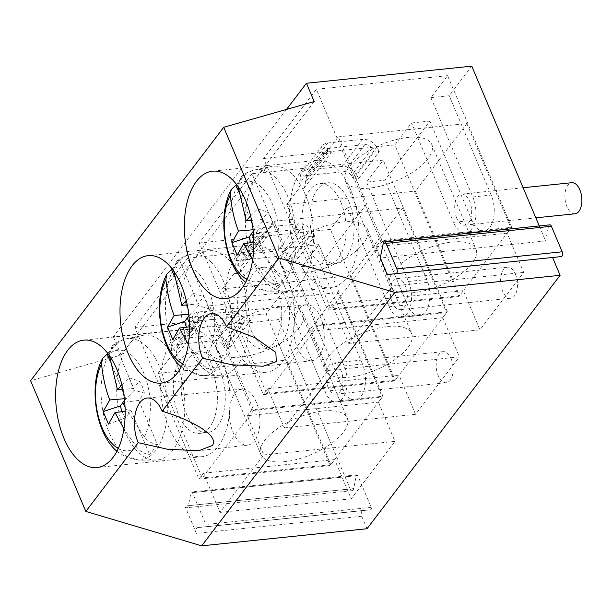 <?xml version="1.0" encoding="UTF-8"?>
<svg xmlns="http://www.w3.org/2000/svg" width="612" height="612" viewBox="0 0 612 612"><rect width="100%" height="100%" fill="white"/><g stroke="black" fill="none" stroke-linecap="round" stroke-linejoin="round"><path stroke-width="0.46" stroke-dasharray="3.06 2.29" d="M340.83 202.067A40.622 21.764 84.1 0 1 328.269 264.438A40.622 21.764 84.1 0 1 307.354 245.993A40.622 21.764 84.1 0 1 319.915 183.623A40.622 21.764 84.1 0 1 340.83 202.067M348.702 201.249A40.622 21.764 84.1 0 1 336.141 263.619A40.622 21.764 84.1 0 1 315.234 245.183A40.622 21.764 84.1 0 1 327.787 182.812A40.622 21.764 84.1 0 1 348.702 201.249M350.485 189.391A64.053 34.326 -95.9 0 0 317.506 160.313A64.053 34.326 -95.9 0 0 297.7 258.669A64.053 34.326 -95.9 0 0 330.679 287.747A64.053 34.326 -95.9 0 0 350.485 189.391M323.955 330.648A28.121 15.07 84.1 0 1 311.998 360.675A28.121 15.07 84.1 0 1 294.089 334.779A28.121 15.07 84.1 0 1 306.214 304.73A28.121 15.07 84.1 0 1 323.955 330.648M234.717 393.661A28.121 15.07 84.1 0 1 241.847 389.209A28.121 15.07 84.1 0 1 256.244 401.985A28.121 15.07 84.1 0 1 254.592 440.724A28.121 15.07 84.1 0 1 247.63 445.154A28.121 15.07 84.1 0 1 229.722 419.258A28.121 15.07 84.1 0 1 234.717 393.661M447.602 75.659L316.389 89.23L380.442 240.868L511.655 227.297L447.602 75.659L430.863 97.629L472.831 196.972A23.432 12.554 84.1 0 1 465.587 232.958A23.432 12.554 84.1 0 1 453.523 222.317L471.89 220.419L429.922 121.069L384.872 180.203L366.496 182.101L408.464 281.451A23.432 12.554 84.1 0 1 401.22 317.429A23.432 12.554 84.1 0 1 389.156 306.796L347.188 207.445L365.555 205.548L320.504 264.682L302.129 266.58L344.097 365.93A23.432 12.554 84.1 0 1 336.852 401.908A23.432 12.554 84.1 0 1 324.788 391.267L282.82 291.924L301.196 290.019L278.667 319.586L350.202 488.934A3.749 2.012 -95.9 0 0 352.13 490.64A3.749 2.012 -95.9 0 0 353.667 488.613L356.299 475.654L190.967 492.759A1.561 0.834 -95.9 0 1 191.61 491.91A1.561 0.834 -95.9 0 1 192.413 492.622L205.869 524.469A1.561 0.834 -95.9 0 1 205.387 526.871A1.561 0.834 -95.9 0 1 205.38 526.871L197.584 527.598A3.749 2.012 -95.9 0 0 197.577 527.598A3.749 2.012 -95.9 0 0 196.414 533.358L184.878 506.04A3.749 2.012 -95.9 0 0 186.805 507.738A3.749 2.012 -95.9 0 0 188.335 505.711L190.967 492.759M316.389 89.23L263.611 158.5L327.665 310.139L332.171 304.225L348.733 343.439L392.499 285.995L375.936 246.781L380.442 240.868M263.611 158.5L394.817 144.929L458.87 296.568L463.376 290.654L479.946 329.868L523.711 272.424L507.149 233.21L511.655 227.297M252.022 173.709L199.244 242.979L263.298 394.618L267.804 388.704L284.366 427.918L328.139 370.474L311.569 331.26L316.075 325.347L252.022 173.709L383.234 160.137L366.496 182.101M394.817 144.929L411.555 122.966L453.523 222.317M327.665 310.139L458.87 296.568M332.171 304.225L463.376 290.654M375.936 246.781L507.149 233.21M392.499 285.995L523.711 272.424M348.733 343.439L479.946 329.868M286.118 273.87A64.053 34.326 -95.9 0 0 253.138 244.792A64.053 34.326 -95.9 0 0 233.333 343.141A64.053 34.326 -95.9 0 0 266.319 372.218A64.053 34.326 -95.9 0 0 286.118 273.87M561.212 256.589L387.22 274.505M367.016 528.737L361.738 516.26A3.749 2.012 -95.9 0 1 362.901 510.5A3.749 2.012 -95.9 0 0 362.901 510.5L370.704 509.773A1.561 0.834 -95.9 0 0 370.711 509.773A1.561 0.834 -95.9 0 0 371.193 507.371L357.737 475.524A1.561 0.834 -95.9 0 0 356.934 474.813A1.561 0.834 -95.9 0 0 356.299 475.654M411.555 122.966L429.922 121.069M472.831 196.972L491.199 195.075A23.432 12.554 84.1 0 1 483.954 231.053A23.432 12.554 84.1 0 1 471.89 220.419M491.199 195.075L449.231 95.724L430.863 97.629M539.256 225.935L545.59 240.929L548.513 226.539L383.188 243.637M545.59 240.929L380.266 258.035M549.79 224.849A3.121 1.675 -95.9 0 0 548.513 226.539M276.463 286.546A40.622 21.764 -95.9 0 0 255.548 268.102A40.622 21.764 -95.9 0 0 242.995 330.472A40.622 21.764 -95.9 0 0 263.902 348.909A40.622 21.764 -95.9 0 0 276.463 286.546M314.17 101.561L121.069 354.991L30.6 380.718M284.335 285.728A40.622 21.764 84.1 0 1 271.782 348.098A40.622 21.764 84.1 0 1 250.866 329.654A40.622 21.764 84.1 0 1 246.215 292.605A40.622 21.764 84.1 0 1 263.42 267.291A40.622 21.764 84.1 0 1 265.524 267.26A40.622 21.764 84.1 0 1 284.335 285.728M286.5 109.426L113.342 336.692L278.667 319.586M471.76 66.157L449.231 95.724M408.464 281.451L426.832 279.546A23.432 12.554 84.1 0 1 419.587 315.532A23.432 12.554 84.1 0 1 407.523 304.891L365.555 205.548M426.832 279.546L384.872 180.203M311.569 331.26L442.782 317.689L447.288 311.776L383.234 160.137M316.075 325.347L447.288 311.776M328.139 370.474L459.344 356.903L442.782 317.689M284.366 427.918L415.579 414.347L459.344 356.903M267.804 388.704L399.009 375.133L415.579 414.347M263.298 394.618L394.511 381.047L399.009 375.133M344.097 365.93L362.465 364.025A23.432 12.554 84.1 0 1 355.228 400.011A23.432 12.554 84.1 0 1 343.156 389.37L301.196 290.019M362.465 364.025L320.504 264.682M199.244 242.979L330.457 229.408L394.511 381.047M121.069 354.991L113.342 336.692M347.188 207.445L330.457 229.408M282.82 291.924L266.09 313.887L330.143 465.518L334.649 459.604L351.212 498.826L394.977 441.382L378.415 402.161L382.921 396.247L318.867 244.616L302.129 266.58M221.751 358.349A64.053 34.326 -95.9 0 0 188.771 329.271A64.053 34.326 -95.9 0 0 168.973 427.62A64.053 34.326 -95.9 0 0 201.952 456.697A64.053 34.326 -95.9 0 0 221.751 358.349M318.867 244.616L187.655 258.188L251.708 409.818L382.921 396.247M187.655 258.188L134.877 327.458L198.931 479.097L203.436 473.183L219.999 512.397L263.772 454.953L247.202 415.732L378.415 402.161M247.202 415.732L251.708 409.818M263.772 454.953L394.977 441.382M219.999 512.397L351.212 498.826M203.436 473.183L334.649 459.604M198.931 479.097L330.143 465.518M134.877 327.458L266.09 313.887M181.848 377.084A40.622 21.764 84.1 0 1 199.053 351.762A40.622 21.764 84.1 0 1 201.164 351.739A40.622 21.764 84.1 0 1 219.968 370.206A40.622 21.764 84.1 0 1 207.414 432.577A40.622 21.764 84.1 0 1 186.499 414.133A40.622 21.764 84.1 0 1 181.848 377.084M212.096 371.017A40.622 21.764 -95.9 0 0 191.181 352.581A40.622 21.764 -95.9 0 0 178.627 414.951A40.622 21.764 -95.9 0 0 199.543 433.388A40.622 21.764 -95.9 0 0 212.096 371.017M353.392 179.041L358.701 178.49L379.295 151.462L373.993 152.005L371.958 148.517A6.25 4.582 37.3 0 0 364.89 144.6L329.983 148.211L309.389 175.246L344.288 171.635A6.25 4.582 -142.7 0 1 351.357 175.552L353.392 179.041L373.993 152.005M358.701 178.49L356.222 174.236A12.5 9.165 -142.7 0 0 342.077 166.403L307.178 170.014A12.5 9.165 37.3 0 0 301.655 172.898A12.5 9.165 37.3 0 0 300.293 176.187L300.117 182.85A9.371 5.026 84.1 0 1 298.342 189.238L303.59 188.695A9.371 5.026 84.1 0 0 305.365 182.307L306.589 176.738L309.389 175.246L300.293 176.187M298.342 189.238L286.753 204.446L330.931 309.022L382.423 241.442L338.245 136.866L326.663 152.074A9.371 5.026 84.1 0 1 324.314 153.551A9.371 5.026 84.1 0 1 322.677 153.237L320.895 149.152A12.5 9.165 37.3 0 1 322.249 145.863A12.5 9.165 37.3 0 1 327.772 142.986L362.679 139.375A12.5 9.165 -142.7 0 1 376.816 147.201L379.295 151.462M326.663 152.074L331.911 151.531A9.371 5.026 84.1 0 1 329.562 153.008A9.371 5.026 84.1 0 1 327.925 152.694L327.259 149.603L329.983 148.211L320.895 149.152M331.911 151.531L303.59 188.695M382.423 241.442L511.012 228.138L459.52 295.726L330.931 309.022M430.856 247.072A46.872 19.607 157.1 0 0 389.607 285.597A46.872 19.607 157.1 0 0 434.704 287.648A46.872 19.607 157.1 0 0 475.952 249.122A46.872 19.607 157.1 0 0 430.856 247.072M390.533 183.072A46.872 19.607 157.1 0 0 431.781 144.547A46.872 19.607 157.1 0 0 386.677 142.497A46.872 19.607 157.1 0 0 345.428 181.022A46.872 19.607 157.1 0 0 390.533 183.072M338.245 136.866L466.834 123.563L415.341 191.151L459.52 295.726M286.753 204.446L415.341 191.151M466.834 123.563L511.012 228.138M456.736 218.094A15.621 8.369 84.1 0 1 461.57 194.103A15.621 8.369 84.1 0 1 469.611 201.195A15.621 8.369 84.1 0 1 464.783 225.185A15.621 8.369 84.1 0 1 456.736 218.094M574.997 213.787A15.621 8.369 84.1 0 1 566.957 206.695A15.621 8.369 84.1 0 1 571.784 182.705M289.025 263.52L294.334 262.969L314.935 235.934L309.626 236.484L307.591 232.996A6.25 4.582 37.3 0 0 300.523 229.079L265.616 232.69L245.022 259.718L279.921 256.114A6.25 4.582 -142.7 0 1 286.997 260.024L289.025 263.52L309.626 236.484M294.334 262.969L291.855 258.708A12.5 9.165 -142.7 0 0 277.718 250.882L242.811 254.493A12.5 9.165 37.3 0 0 237.288 257.377A12.5 9.165 37.3 0 0 235.934 260.658L235.75 267.329A9.371 5.026 84.1 0 1 233.975 273.717L239.223 273.174A9.371 5.026 84.1 0 0 240.998 266.786L242.222 261.217L245.022 259.718L235.934 260.658M233.975 273.717L222.393 288.925L266.564 393.501L318.056 325.921L273.885 221.345L262.296 236.546A9.371 5.026 84.1 0 1 259.947 238.03A9.371 5.026 84.1 0 1 258.31 237.708L256.527 233.631A12.5 9.165 37.3 0 1 257.889 230.342A12.5 9.165 37.3 0 1 263.412 227.457L298.312 223.847A12.5 9.165 -142.7 0 1 312.449 231.68L314.935 235.934M262.296 236.546L267.543 236.002A9.371 5.026 84.1 0 1 265.195 237.487A9.371 5.026 84.1 0 1 263.565 237.165L262.892 234.082L265.616 232.69L256.527 233.631M267.543 236.002L239.223 273.174M318.056 325.921L446.645 312.617L395.153 380.197L266.564 393.501M366.489 331.551A46.872 19.607 157.1 0 0 325.24 370.076A46.872 19.607 157.1 0 0 370.337 372.127A46.872 19.607 157.1 0 0 411.585 333.601A46.872 19.607 157.1 0 0 366.489 331.551M326.165 267.551A46.872 19.607 157.1 0 0 367.414 229.026A46.872 19.607 157.1 0 0 322.31 226.975A46.872 19.607 157.1 0 0 281.061 265.501A46.872 19.607 157.1 0 0 326.165 267.551M273.885 221.345L402.466 208.042L350.974 275.622L395.153 380.197M222.393 288.925L350.974 275.622M402.466 208.042L446.645 312.617M392.376 302.565A15.621 8.369 84.1 0 1 397.203 278.582A15.621 8.369 84.1 0 1 405.243 285.674A15.621 8.369 84.1 0 1 400.416 309.664A15.621 8.369 84.1 0 1 392.376 302.565M515.465 274.275A15.621 8.369 84.1 0 1 510.637 298.258A15.621 8.369 84.1 0 1 502.59 291.167A15.621 8.369 84.1 0 1 507.417 267.184A15.621 8.369 84.1 0 1 515.465 274.275M224.665 347.991L229.967 347.448L250.568 320.413L245.259 320.963L243.224 317.467A6.25 4.582 37.3 0 0 236.155 313.558L201.249 317.161L180.655 344.196L215.554 340.586A6.25 4.582 -142.7 0 1 222.63 344.502L224.665 347.991L245.259 320.963M229.967 347.448L227.488 343.187A12.5 9.165 -142.7 0 0 213.351 335.361L178.444 338.972A12.5 9.165 37.3 0 0 172.921 341.848A12.5 9.165 37.3 0 0 171.567 345.137L171.383 351.801A9.371 5.026 84.1 0 1 169.608 358.196L174.856 357.653A9.371 5.026 84.1 0 0 176.631 351.257L177.855 345.688L180.655 344.196L171.567 345.137M169.608 358.196L158.026 373.404L202.197 477.98L253.689 410.392L209.518 305.816L197.928 321.025A9.371 5.026 84.1 0 1 195.58 322.509A9.371 5.026 84.1 0 1 193.95 322.187L192.16 318.102A12.5 9.165 37.3 0 1 193.522 314.82A12.5 9.165 37.3 0 1 199.045 311.936L233.945 308.326A12.5 9.165 -142.7 0 1 248.09 316.159L250.568 320.413M197.928 321.025L203.176 320.481A9.371 5.026 84.1 0 1 200.828 321.966A9.371 5.026 84.1 0 1 199.198 321.644L198.533 318.554L201.249 317.161L192.16 318.102M203.176 320.481L174.856 357.653M253.689 410.392L382.278 397.096L330.786 464.676L202.197 477.98M302.121 416.022A46.872 19.607 157.1 0 0 260.873 454.555A46.872 19.607 157.1 0 0 305.969 456.606A46.872 19.607 157.1 0 0 347.226 418.08A46.872 19.607 157.1 0 0 302.121 416.022M261.798 352.03A46.872 19.607 157.1 0 0 303.047 313.497A46.872 19.607 157.1 0 0 257.943 311.447A46.872 19.607 157.1 0 0 216.694 349.98A46.872 19.607 157.1 0 0 261.798 352.03M209.518 305.816L338.099 292.521L286.607 360.101L330.786 464.676M158.026 373.404L286.607 360.101M338.099 292.521L382.278 397.096M328.009 387.044A15.621 8.369 84.1 0 1 332.836 363.061A15.621 8.369 84.1 0 1 340.884 370.153A15.621 8.369 84.1 0 1 336.049 394.136A15.621 8.369 84.1 0 1 328.009 387.044M451.098 358.747A15.621 8.369 84.1 0 1 446.27 382.737A15.621 8.369 84.1 0 1 438.223 375.646A15.621 8.369 84.1 0 1 443.05 351.655A15.621 8.369 84.1 0 1 451.098 358.747M291.542 173.67A62.776 33.637 -95.9 0 0 271.177 166.487A62.776 33.637 -95.9 0 0 245.458 216.648A62.776 33.637 -95.9 0 0 267.421 283.616A62.776 33.637 -95.9 0 0 284.075 291.182A62.776 33.637 -95.9 0 0 313.336 244.035A62.776 33.637 -95.9 0 0 291.542 173.67M236.561 184.495L243.767 175.3L240.944 176.96L237.976 184.893L238.129 186.652M250.622 215.914L257.675 208.807L262.946 221.284L273.097 224.145L267.505 231.481L286.171 275.668C281.007 274.903 276.647 272.348 273.09 268.018L253.766 238.007M286.171 275.668L278.445 285.804C273.281 285.031 268.92 282.484 265.363 278.154L252.657 259.932M237.165 255.127L254.187 248.962L259.779 241.618L253.888 242.337M259.779 241.618L278.445 285.804M238.749 191.831L250.843 220.473M252.228 223.747L254.707 229.622L251.624 233.669M250.859 242.704A24.044 12.883 -95.9 0 0 254.187 248.962M273.097 224.145A24.044 12.883 -95.9 0 0 268.025 212.142L262.433 219.478L251.616 220.404M243.767 175.3L262.433 219.478M267.505 231.481L251.509 233.432M262.946 221.284L253.269 231.39M257.675 208.807L268.025 212.142M254.707 229.622L253.085 229.76M227.174 258.149A62.776 33.637 -95.9 0 0 206.81 250.966A62.776 33.637 -95.9 0 0 181.091 301.119A62.776 33.637 -95.9 0 0 203.054 368.095A62.776 33.637 -95.9 0 0 219.708 375.661A62.776 33.637 -95.9 0 0 248.977 328.514A62.776 33.637 -95.9 0 0 227.174 258.149M172.194 268.974L179.4 259.771L176.577 261.439L173.609 269.372L173.77 271.124M186.255 300.393L193.308 293.286L198.579 305.763L208.73 308.616L203.138 315.96L221.804 360.147C216.64 359.374 212.28 356.827 208.723 352.497L189.399 322.486M221.804 360.147L214.078 370.283C208.914 369.51 204.553 366.963 200.996 362.633L188.289 344.403M172.806 339.599L189.819 333.441L195.412 326.097L189.521 326.816M195.412 326.097L214.078 370.283M174.382 276.31L186.476 304.944M187.861 308.219L190.347 314.094L187.257 318.141M186.492 327.183A24.044 12.883 -95.9 0 0 189.819 333.441M208.73 308.616A24.044 12.883 -95.9 0 0 203.658 296.621L198.066 303.957L187.249 304.883M179.4 259.771L198.066 303.957M203.138 315.96L187.15 317.903M198.579 305.763L188.901 315.868M193.308 293.286L203.658 296.621M190.347 314.094L188.725 314.231M162.807 342.628A62.776 33.637 -95.9 0 0 142.443 335.445A62.776 33.637 -95.9 0 0 116.731 385.598A62.776 33.637 -95.9 0 0 138.687 452.566A62.776 33.637 -95.9 0 0 155.341 460.14A62.776 33.637 -95.9 0 0 184.61 412.985A62.776 33.637 -95.9 0 0 162.807 342.628M107.827 353.453L115.041 344.25L112.21 345.91L109.242 353.851L109.403 355.603M121.895 384.864L128.948 377.765L134.219 390.242L144.363 393.095L138.771 400.439L157.437 444.626C152.273 443.853 147.913 441.306 144.356 436.976L125.032 406.957M157.437 444.626L149.71 454.754C144.547 453.989 140.186 451.434 136.629 447.104L123.922 428.882M108.439 424.078L125.452 417.912L131.044 410.576L125.154 411.287M131.044 410.576L149.71 454.754M110.015 360.782L122.117 389.423M123.494 392.697L125.98 398.573L122.89 402.619M122.125 411.662A24.044 12.883 -95.9 0 0 125.452 417.912M144.363 393.095A24.044 12.883 -95.9 0 0 139.291 381.092L133.699 388.436L122.882 389.362M115.041 344.25L133.699 388.436M138.771 400.439L122.782 402.382M134.219 390.242L124.534 400.347M128.948 377.765L139.291 381.092M125.98 398.573L124.358 398.71M205.387 526.871L370.711 509.773L205.38 526.871M197.577 527.598L362.901 510.5L197.584 527.598M371.193 507.371L205.869 524.469M357.737 475.524L192.413 492.622M353.667 488.613L188.335 505.711M361.738 516.26L196.414 533.358M350.202 488.934L184.878 506.04M389.156 306.796L407.523 304.891M324.788 391.267L343.156 389.37M376.816 147.201L356.222 174.236M362.679 139.375L342.077 166.403M327.772 142.986L307.178 170.014M364.89 144.6L344.288 171.635M371.958 148.517L351.357 175.552M322.677 153.237L300.117 182.85M327.925 152.694L305.365 182.307M312.449 231.68L291.855 258.708M298.312 223.847L277.718 250.882M263.412 227.457L242.811 254.493M300.523 229.079L279.921 256.114M307.591 232.996L286.997 260.024M258.31 237.708L235.75 267.329M263.565 237.165L240.998 266.786M248.09 316.159L227.488 343.187M233.945 308.326L213.351 335.361M199.045 311.936L178.444 338.972M236.155 313.558L215.554 340.586M243.224 317.467L222.63 344.502M193.95 322.187L171.383 351.801M199.198 321.644L176.631 351.257M274.673 176.891A61.055 32.711 84.1 0 1 295.879 245.32A61.055 32.711 84.1 0 1 267.413 291.182A61.055 32.711 84.1 0 1 251.218 283.815A61.055 32.711 84.1 0 1 229.86 218.683A61.055 32.711 84.1 0 1 254.867 169.906A61.055 32.711 84.1 0 1 274.673 176.891M273.09 268.018A50.551 27.081 -95.9 0 0 261.385 187.257A50.551 27.081 -95.9 0 0 237.976 184.893M247.018 279.539A50.551 27.081 -95.9 0 0 265.363 278.154M210.306 261.37A61.055 32.711 84.1 0 1 231.512 329.799A61.055 32.711 84.1 0 1 203.046 375.653A61.055 32.711 84.1 0 1 186.851 368.294A61.055 32.711 84.1 0 1 165.492 303.162A61.055 32.711 84.1 0 1 190.5 254.378A61.055 32.711 84.1 0 1 210.306 261.37M208.723 352.497A50.551 27.081 -95.9 0 0 197.018 271.736A50.551 27.081 -95.9 0 0 173.609 269.372M182.651 364.018A50.551 27.081 -95.9 0 0 200.996 362.633M145.947 345.841A61.055 32.711 84.1 0 1 167.145 414.278A61.055 32.711 84.1 0 1 138.679 460.132A61.055 32.711 84.1 0 1 122.484 452.773A61.055 32.711 84.1 0 1 101.125 387.641A61.055 32.711 84.1 0 1 126.133 338.857A61.055 32.711 84.1 0 1 145.947 345.841M144.356 436.976A50.551 27.081 -95.9 0 0 132.651 356.215A50.551 27.081 -95.9 0 0 109.242 353.851M118.284 448.497A50.551 27.081 -95.9 0 0 136.629 447.104M328.269 264.438L336.141 263.619M319.915 183.623L327.787 182.812M330.679 287.747L225.713 298.602M317.506 160.313L212.532 171.169M311.998 360.675L263.183 366.236M306.214 304.73L211.645 313.528M241.847 389.209L147.278 398.007M247.63 445.154L198.816 450.715M253.138 244.792L148.165 255.648M266.319 372.218L161.346 383.081M356.934 474.813L191.61 491.91M465.587 232.958L483.954 231.053M352.13 490.64L186.805 507.738M263.902 348.909L271.782 348.098M255.548 268.102L263.42 267.291M401.22 317.429L419.587 315.532M336.852 401.908L355.228 400.011M188.771 329.271L83.798 340.127M201.952 456.697L96.979 467.553M191.181 352.581L199.053 351.762M199.543 433.388L207.414 432.577M322.249 145.863L301.655 172.898M324.314 153.551L329.562 153.008M327.259 149.603L306.589 176.738M431.781 144.547L475.952 249.122M345.428 181.022L389.607 285.597M464.783 225.185L535.837 217.834M461.57 194.103L523.122 187.739M257.889 230.342L237.288 257.377M259.947 238.03L265.195 237.487M262.892 234.082L242.222 261.209M367.414 229.026L411.585 333.601M281.061 265.501L325.24 370.076M400.416 309.664L510.637 298.258M397.203 278.582L507.417 267.184M193.522 314.82L172.921 341.848M195.58 322.509L200.828 321.966M198.525 318.554L177.855 345.688M303.047 313.497L347.226 418.08M216.694 349.98L260.873 454.555M336.049 394.136L446.27 382.737M332.836 363.061L443.05 351.655M245.642 282.354L250.063 285.743L267.413 291.182L284.075 291.182M240.944 176.96C245.121 173.341 249.765 170.993 254.867 169.906L271.177 166.487M181.274 366.833L185.704 370.222L203.046 375.653L219.708 375.661M176.577 261.439C180.754 257.82 185.398 255.472 190.5 254.378L206.81 250.966M116.907 451.312L121.337 454.701L138.679 460.132L155.341 460.14M112.21 345.91C116.387 342.299 121.031 339.943 126.133 338.857L142.443 335.445"/><path stroke-width="0.92" d="M192.734 269.525A64.053 34.326 -95.9 0 0 225.713 298.602A64.053 34.326 -95.9 0 0 245.511 200.254A64.053 34.326 -95.9 0 0 212.532 171.169A64.053 34.326 -95.9 0 0 192.734 269.525M202.557 358.219L162.172 411.226A29.101 15.591 -95.9 0 0 147.278 398.007A29.101 15.591 -95.9 0 0 139.896 402.612A29.101 15.591 -95.9 0 0 134.732 429.096A29.101 15.591 -95.9 0 0 138.197 442.698L85.818 511.441L30.6 380.718L223.701 127.288L278.919 258.012L226.539 326.747A29.101 15.591 -95.9 0 0 211.645 313.528A29.101 15.591 -95.9 0 0 199.099 344.625A29.101 15.591 -95.9 0 0 202.557 358.219L232.178 364.821L263.183 366.236L276.295 361.608L275.844 352.39L255.143 337.755L226.539 326.747M116.785 369.204A64.053 34.326 -95.9 0 0 83.798 340.127A64.053 34.326 -95.9 0 0 64 438.475A64.053 34.326 -95.9 0 0 96.979 467.553A64.053 34.326 -95.9 0 0 116.785 369.204M181.144 284.725A64.053 34.326 -95.9 0 0 148.165 255.648A64.053 34.326 -95.9 0 0 128.367 353.996A64.053 34.326 -95.9 0 0 161.346 383.081A64.053 34.326 -95.9 0 0 181.144 284.725M552.582 257.484L560.11 275.308L394.786 292.414L201.685 545.843L85.818 511.441M394.786 292.414L278.919 258.012M138.197 442.698L167.81 449.292L198.816 450.715L212.486 445.459C216.533 438.674 207.414 432.08 200.07 427.329C188.848 420.719 176.218 415.349 162.172 411.226M380.266 258.035L387.22 274.505L395.88 273.694A3.121 1.675 -95.9 0 0 395.895 273.694A3.121 1.675 -95.9 0 0 396.859 268.89L386.073 243.369A3.121 1.675 -95.9 0 0 384.466 241.947A3.121 1.675 -95.9 0 0 383.188 243.637L380.266 258.035M561.219 256.589L395.895 273.694L561.212 256.589A3.121 1.675 -95.9 0 0 561.219 256.589A3.121 1.675 -95.9 0 0 562.183 251.792L551.397 226.264A3.121 1.675 -95.9 0 0 549.79 224.849L384.466 241.947M560.11 275.308L367.016 528.737L201.685 545.843M223.701 127.288L314.17 101.561L306.436 83.263L471.76 66.157L539.256 225.935M306.436 83.263L286.5 109.426M523.122 187.739L571.784 182.705A15.621 8.369 84.1 0 1 579.832 189.797A15.621 8.369 84.1 0 1 574.997 213.787L535.837 217.834M236.561 184.495L231.244 189.605L230.25 195.037A50.551 27.081 -95.9 0 0 241.962 275.783A50.551 27.081 -95.9 0 0 247.018 279.539M252.657 259.932L243.79 243.568L237.165 255.127L231.894 242.643L238.481 231.007C234.549 221.139 231.81 209.151 230.25 195.037M253.888 242.337L243.79 243.568M236.048 185.436L238.749 191.831M250.843 220.473L252.228 223.747M251.624 233.669L249.115 236.959A24.044 12.883 -95.9 0 0 250.859 242.704M253.766 238.007L251.509 233.432L253.269 231.39M251.616 220.404L246.208 220.871L250.622 215.914M246.208 220.871L238.129 186.652M253.085 229.76L238.481 231.007M231.894 242.643L249.115 236.959M172.194 268.974L166.885 274.084L165.89 279.516A50.551 27.081 -95.9 0 0 177.595 360.261A50.551 27.081 -95.9 0 0 182.651 364.018M188.289 344.403L179.423 328.04L172.806 339.599L167.535 327.122L174.114 315.478C170.182 305.618 167.443 293.63 165.89 279.516M189.521 326.816L179.423 328.04M171.681 269.915L174.382 276.31M186.476 304.944L187.861 308.219M187.257 318.141L184.748 321.438A24.044 12.883 -95.9 0 0 186.492 327.183M189.399 322.486L187.15 317.903L188.901 315.868M187.249 304.883L181.84 305.342L186.255 300.393M181.84 305.342L173.77 271.124M188.725 314.231L174.114 315.478M167.535 327.122L184.748 321.438M107.827 353.453L102.518 358.555L101.523 363.987A50.551 27.081 -95.9 0 0 113.235 444.74A50.551 27.081 -95.9 0 0 118.284 448.497M123.922 428.882L115.056 412.519L108.439 424.078L103.168 411.601L109.755 399.957C105.822 390.096 103.076 378.109 101.523 363.987M125.154 411.287L115.056 412.519M107.314 354.386L110.015 360.782M122.117 389.423L123.494 392.697M122.89 402.619L120.388 405.909A24.044 12.883 -95.9 0 0 122.125 411.662M125.032 406.957L122.782 402.382L124.534 400.347M119.554 387.434L121.895 384.864M119.547 387.434L117.473 389.821L109.403 355.603M122.882 389.362L117.473 389.821M124.358 398.71L109.755 399.957M103.168 411.601L120.388 405.909M562.183 251.792L396.859 268.89M551.397 226.264L386.073 243.369M245.642 282.354L244.678 281.482C223.763 262.808 217.222 215.577 231.244 189.605M181.274 366.833L180.31 365.953C159.395 347.279 152.855 300.048 166.885 274.084M116.907 451.312L115.943 450.432C95.036 431.758 88.488 384.527 102.518 358.555"/></g></svg>
